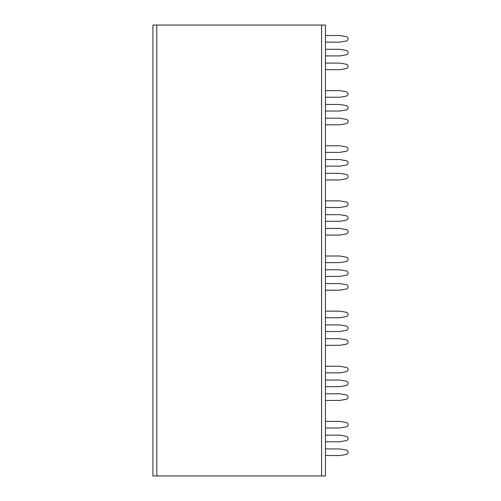 <?xml version="1.0" encoding="UTF-8"?>
<svg xmlns="http://www.w3.org/2000/svg" width="501" height="501" viewBox="0 0 501 501"><rect width="100%" height="100%" fill="white"/><g stroke="black" fill="none" stroke-linecap="round" stroke-linejoin="round"><path stroke-width="0.75" d="M152.937 25.05L325.468 25.05L325.468 475.95L152.937 475.95L152.937 25.05M325.468 35.521L339.797 35.521L346.247 36.661A2.204 2.204 0 0 1 346.247 41.001L339.797 42.14L325.468 42.14M325.468 49.305L339.797 49.305L346.247 50.438A2.204 2.204 0 0 1 346.247 54.784L339.797 55.918L325.468 55.918M325.468 63.082L339.797 63.082L346.247 64.222A2.204 2.204 0 0 1 346.247 68.562L339.797 69.702L325.468 69.702M325.468 90.643L339.797 90.643L346.247 91.783A2.204 2.204 0 0 1 346.247 96.123L339.797 97.263L325.468 97.263M325.468 104.427L339.797 104.427L346.247 105.561A2.204 2.204 0 0 1 346.247 109.907L339.797 111.04L325.468 111.04M325.468 118.205L339.797 118.205L346.247 119.344A2.204 2.204 0 0 1 346.247 123.684L339.797 124.824L325.468 124.824M325.468 145.766L339.797 145.766L346.247 146.906A2.204 2.204 0 0 1 346.247 151.246L339.797 152.385L325.468 152.385M325.468 159.55L339.797 159.55L346.247 160.683A2.204 2.204 0 0 1 346.247 165.023L339.797 166.163L325.468 166.163M325.468 173.327L339.797 173.327L346.247 174.467A2.204 2.204 0 0 1 346.247 178.807L339.797 179.94L325.468 179.94M325.468 200.888L339.797 200.888L346.247 202.028A2.204 2.204 0 0 1 346.247 206.368L339.797 207.502L325.468 207.502M325.468 214.672L339.797 214.672L346.247 215.806A2.204 2.204 0 0 1 346.247 220.146L339.797 221.285L325.468 221.285M325.468 228.45L339.797 228.45L346.247 229.59A2.204 2.204 0 0 1 346.247 233.929L339.797 235.063L325.468 235.063M325.468 256.011L339.797 256.011L346.247 257.151A2.204 2.204 0 0 1 346.247 261.491L339.797 262.624L325.468 262.624M325.468 269.795L339.797 269.795L346.247 270.928A2.204 2.204 0 0 1 346.247 275.268L339.797 276.408L325.468 276.408M325.468 283.572L339.797 283.572L346.247 284.712A2.204 2.204 0 0 1 346.247 289.052L339.797 290.185L325.468 290.185M325.468 311.134L339.797 311.134L346.247 312.273A2.204 2.204 0 0 1 346.247 316.613L339.797 317.747L325.468 317.747M325.468 324.917L339.797 324.917L346.247 326.051A2.204 2.204 0 0 1 346.247 330.391L339.797 331.53L325.468 331.53M325.468 338.695L339.797 338.695L346.247 339.835A2.204 2.204 0 0 1 346.247 344.174L339.797 345.308L325.468 345.308M325.468 366.256L339.797 366.256L346.247 367.396A2.204 2.204 0 0 1 346.247 371.736L339.797 372.869L325.468 372.869M325.468 380.04L339.797 380.04L346.247 381.173A2.204 2.204 0 0 1 346.247 385.513L339.797 386.653L325.468 386.653M325.468 393.817L339.797 393.817L346.247 394.957A2.204 2.204 0 0 1 346.247 399.297L339.797 400.431L325.468 400.431M325.468 421.379L339.797 421.379L346.247 422.518A2.204 2.204 0 0 1 346.247 426.858L339.797 427.992L325.468 427.992M325.468 435.162L339.797 435.162L346.247 436.296A2.204 2.204 0 0 1 346.247 440.636L339.797 441.776L325.468 441.776M325.468 448.94L339.797 448.94L346.247 450.08A2.204 2.204 0 0 1 346.247 454.42L339.797 455.553L325.468 455.553M339.797 35.521L346.247 36.661M339.797 49.305L346.247 50.438M339.797 63.082L346.247 64.222M339.797 90.643L346.247 91.783M339.797 104.427L346.247 105.561M339.797 118.205L346.247 119.344M339.797 145.766L346.247 146.906M339.797 159.55L346.247 160.683M339.797 173.327L346.247 174.467M339.797 200.888L346.247 202.028M339.797 214.672L346.247 215.806M339.797 228.45L346.247 229.59M339.797 256.011L346.247 257.151M339.797 269.795L346.247 270.928M339.797 283.572L346.247 284.712M339.797 311.134L346.247 312.273M339.797 324.917L346.247 326.051M339.797 338.695L346.247 339.835M339.797 366.256L346.247 367.396M339.797 380.04L346.247 381.173M339.797 393.817L346.247 394.957M339.797 421.379L346.247 422.518M339.797 435.162L346.247 436.296M339.797 448.94L346.247 450.08M156.794 475.95L156.794 25.05M321.611 475.95L321.611 25.05"/></g></svg>
